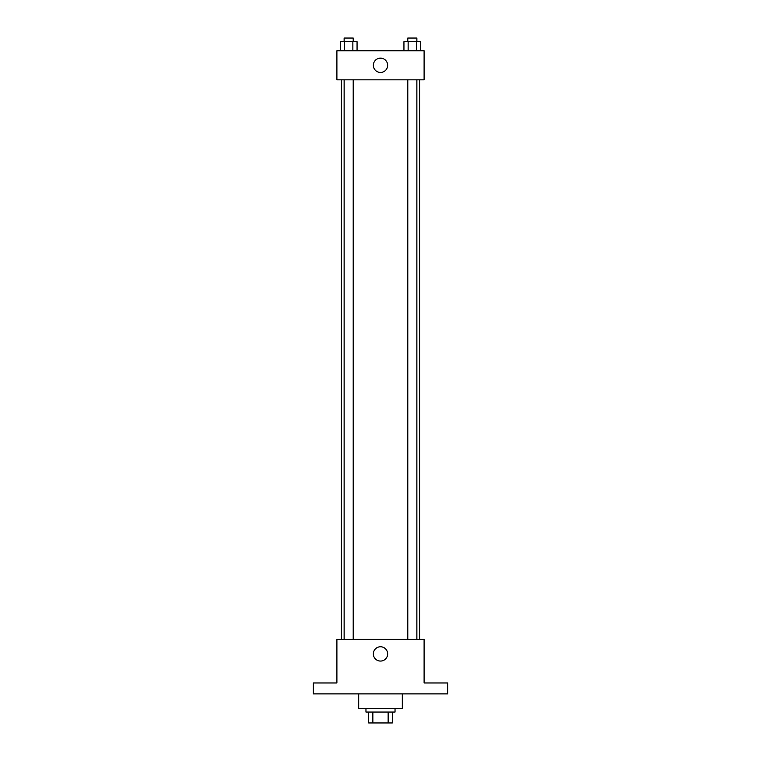 <?xml version="1.0" encoding="UTF-8"?>
<svg xmlns="http://www.w3.org/2000/svg" width="761" height="761" viewBox="0 0 761 761"><rect width="100%" height="100%" fill="white"/><g stroke="black" fill="none" stroke-linecap="round" stroke-linejoin="round"><path stroke-width="1.14" d="M388.148 712.049L388.148 722.95L368.695 722.95L368.695 712.049M388.148 722.95L392.305 722.95L392.305 712.049L392.305 722.95M395.035 708.415L395.035 712.049L365.965 712.049L365.965 708.415M372.852 712.049L372.852 722.95M358.697 693.88L358.697 708.415L402.303 708.415L402.303 693.88M447.715 693.88L313.285 693.88L313.285 682.978L336.895 682.978L336.895 639.383L424.105 639.383L424.105 682.978L447.715 682.978L447.715 693.88M387.644 653.918A7.144 7.144 0 0 1 376.923 660.101A7.144 7.144 0 0 1 376.923 647.725A7.144 7.144 0 0 1 387.644 653.918M419.596 79.838L419.596 639.383M407.791 639.383L407.791 79.838M353.209 79.838L353.209 639.383M424.105 79.838L336.895 79.838L336.895 50.768L424.105 50.768L424.105 79.838M387.644 65.303A7.144 7.144 0 0 1 376.923 71.486A7.144 7.144 0 0 1 376.923 59.111A7.144 7.144 0 0 1 387.644 65.303M420.719 50.768L420.719 41.684L403.939 41.684L403.939 50.768M416.524 41.684L416.524 50.768M408.134 41.684L408.134 50.768M407.791 41.684L407.791 38.05L416.866 38.05L416.866 41.684M357.061 50.768L357.061 41.684L340.281 41.684L340.281 50.768M352.866 41.684L352.866 50.768M344.476 41.684L344.476 50.768M344.134 41.684L344.134 38.05L353.209 38.05L353.209 41.684M341.404 79.838L341.404 639.383M416.866 639.383L416.866 79.838M344.134 79.838L344.134 639.383"/></g></svg>
